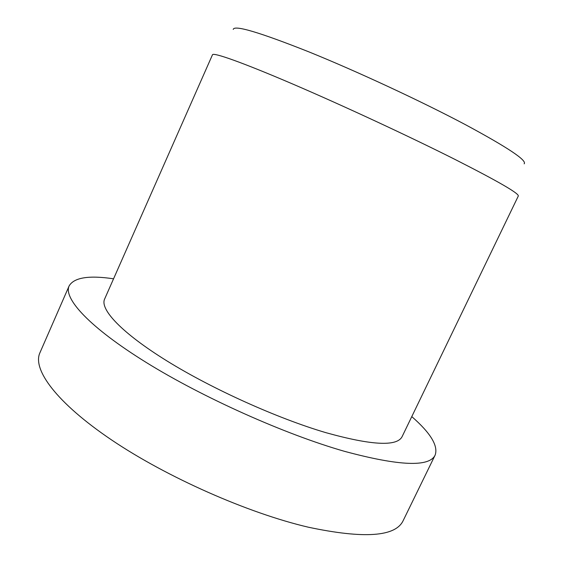 <?xml version="1.0" encoding="UTF-8"?>
<svg xmlns="http://www.w3.org/2000/svg" width="563" height="563" viewBox="0 0 563 563"><rect width="100%" height="100%" fill="white"/><g stroke="black" fill="none" stroke-linecap="round" stroke-linejoin="round"><path stroke-width="0.84" d="M411.785 416.606C430.575 433.024 438.366 445.84 435.164 455.045C429.478 467.297 399.294 466.065 344.612 451.364C285.152 434.383 203.173 397.745 146.345 362.53C89.334 327.244 63.26 298.369 69.129 285.913C74.063 277.51 88.877 275.138 113.557 278.805M435.164 455.045L403.164 520.641C395.571 536.785 363.987 538.974 308.425 527.221C248.142 513.189 166.796 477.234 111.551 439.921C56.145 402.524 32.274 369.307 39.91 352.797L69.129 285.913M455.263 159.561C409.343 136.422 342.494 105.358 292.225 83.817C241.823 62.219 213.3 52.218 212.483 54.759L104.598 299.101C99.799 309.305 121.446 332.768 167 360.967C212.441 389.103 277.453 418.4 325.85 432.651C371.686 445.41 397.112 446.719 402.137 436.578L518.291 196.058C519.367 193.63 498.361 181.462 455.263 159.561M524.16 163.833C527.257 160.497 507.742 147.471 465.601 124.761C421.645 101.424 357.167 71.424 308.862 51.859C259.48 32.274 234.264 24.786 233.223 29.403"/></g></svg>
